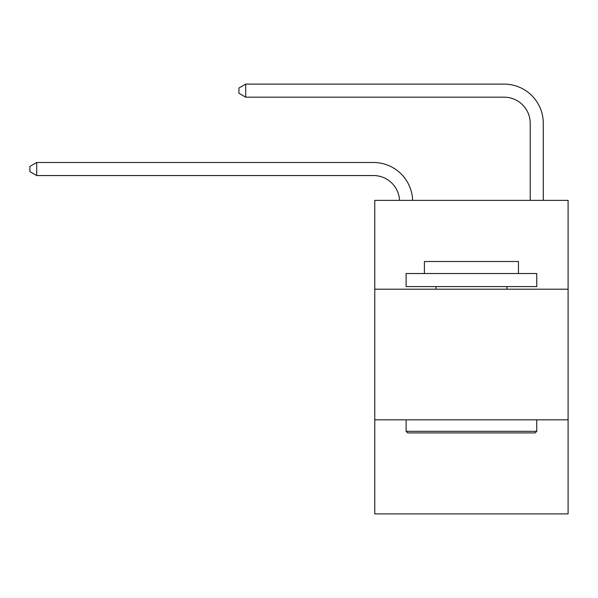 <?xml version="1.0" encoding="UTF-8"?>
<svg xmlns="http://www.w3.org/2000/svg" width="598" height="598" viewBox="0 0 598 598"><rect width="100%" height="100%" fill="white"/><g stroke="black" fill="none" stroke-linecap="round" stroke-linejoin="round"><path stroke-width="0.9" d="M568.1 289.2L568.1 200.375L374.767 200.375L374.767 289.2L568.1 289.2L568.1 513.891L374.767 513.891L374.767 289.2M568.1 419.833L374.767 419.833M373.458 175.55A26.125 26.125 0 0 1 399.554 200.375A26.125 26.125 0 0 0 373.458 175.55A26.125 26.125 0 0 1 399.554 200.375A26.125 26.125 0 0 0 373.458 175.55A26.125 26.125 0 0 1 399.554 200.375A26.125 26.125 0 0 0 373.458 175.55A26.125 26.125 0 0 1 399.554 200.375A26.125 26.125 0 0 0 373.458 175.55A26.125 26.125 0 0 1 399.554 200.375A26.125 26.125 0 0 0 373.458 175.55A26.125 26.125 0 0 1 399.554 200.375A26.125 26.125 0 0 0 373.458 175.55A26.125 26.125 0 0 1 399.554 200.375A26.125 26.125 0 0 0 373.458 175.55L36.695 175.55L29.9 171.633L29.9 166.408L36.695 162.492L373.458 162.492A39.191 39.191 0 0 1 412.627 200.375M530.217 200.375L530.217 123.3A26.125 26.125 0 0 0 504.092 97.175L245.703 97.175L238.908 93.258L238.908 88.033L245.703 84.109L504.092 84.109A39.191 39.191 0 0 1 543.283 123.3L543.283 200.375M36.695 175.55L36.695 162.492L373.458 162.492M530.217 123.3A26.125 26.125 0 0 0 504.092 97.175A26.125 26.125 0 0 1 530.217 123.3A26.125 26.125 0 0 0 504.092 97.175A26.125 26.125 0 0 1 530.217 123.3A26.125 26.125 0 0 0 504.092 97.175A26.125 26.125 0 0 1 530.217 123.3A26.125 26.125 0 0 0 504.092 97.175A26.125 26.125 0 0 1 530.217 123.3A26.125 26.125 0 0 0 504.092 97.175A26.125 26.125 0 0 1 530.217 123.3A26.125 26.125 0 0 0 504.092 97.175A26.125 26.125 0 0 1 530.217 123.3A26.125 26.125 0 0 0 504.092 97.175M245.703 97.175L245.703 84.109L504.092 84.109M407.687 432.9L406.117 431.33L536.75 431.33L535.18 432.9L407.687 432.9M536.75 273.525L536.75 286.591L406.117 286.591L406.117 273.525L536.75 273.525M424.408 273.525L424.408 261.505L518.459 261.505L518.459 273.525M536.75 419.833L536.75 431.33M406.117 419.833L406.117 431.33M506.962 286.591L506.962 289.2M435.905 286.591L435.905 289.2"/></g></svg>
